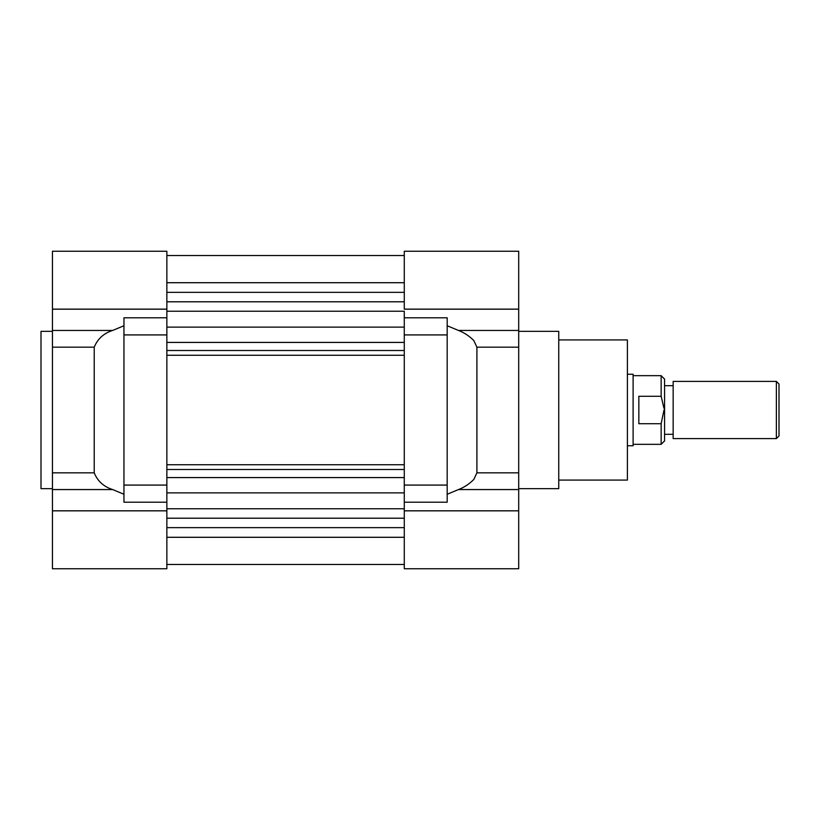 <?xml version="1.0" encoding="UTF-8"?>
<svg xmlns="http://www.w3.org/2000/svg" width="820" height="820" viewBox="0 0 820 820"><rect width="100%" height="100%" fill="white"/><g stroke="black" fill="none" stroke-linecap="round" stroke-linejoin="round"><path stroke-width="1.23" d="M558.748 480.079L627.392 480.079L627.392 339.921L558.748 339.921M404.28 317.791L447.187 317.791L447.187 334.919L404.28 334.919M404.28 485.081L447.187 485.081L447.187 502.219L404.28 502.219M518.701 510.839L404.28 510.839L404.28 568.752L518.701 568.752L518.701 309.181L404.28 309.181M518.701 489.56L458.462 489.56C464.089 487.428 469.214 484.056 473.827 479.444L476.902 472.832L476.902 347.178L473.827 340.566C469.255 335.985 464.14 332.612 458.472 330.45L518.701 330.45M447.187 485.081L447.187 334.919M458.462 489.56L447.187 494.265M518.701 488.658L558.748 488.658L558.748 331.341L518.701 331.341M518.701 309.14L404.28 309.14L404.28 251.248L518.701 251.248L518.701 309.181M404.28 508.769L166.86 508.769L166.86 518.209L404.28 518.209L404.28 311.231L166.86 311.231L166.86 301.791L404.28 301.791M447.187 325.745L458.472 330.45M166.86 464.735L404.28 464.735L404.28 469.501L166.86 469.501L166.86 464.735M166.86 508.769L166.86 350.499L166.86 355.265L404.28 355.265L404.28 350.499L166.86 350.499L166.86 311.231M404.28 255.532L166.86 255.532M404.28 292.351L166.86 292.351M404.28 327.118L166.86 327.118M166.86 342.422L404.28 342.422M404.28 477.578L166.86 477.578M166.86 492.881L404.28 492.881M404.28 527.649L166.86 527.649M166.86 564.467L404.28 564.467M166.86 309.14L166.86 251.248L52.439 251.248L52.439 309.14L166.86 309.14M166.86 334.919L123.953 334.919L123.953 485.081L166.86 485.081M166.86 568.752L166.86 510.839L52.439 510.839L52.439 568.752L166.86 568.752M52.439 331.341L41 331.341L41 488.658L52.439 488.658M123.953 325.745L112.668 330.45C103.812 333.217 97.672 338.793 94.228 347.178L94.228 472.832C97.621 481.176 103.761 486.752 112.678 489.56L123.953 494.265M52.439 510.839L52.439 309.14M123.953 334.919L123.953 317.791L166.86 317.791M166.86 502.219L123.953 502.219L123.953 485.081M627.392 445.752L633.112 445.752L633.112 374.248L627.392 374.248M633.112 444.327L661.145 444.327L661.145 423.714L638.841 423.714L638.841 396.285L661.145 396.285L661.145 375.673L633.112 375.673M661.145 444.327L664.579 440.893L664.579 379.106L661.145 375.673M661.145 396.285L663.964 408.247M673.159 381.392L673.159 438.608L776.366 438.608L776.366 381.392L673.159 381.392M776.366 438.608L779 435.973L779 384.026L776.366 381.392M664.005 410L661.145 423.714M476.902 472.832L518.701 472.832M404.28 510.798L518.701 510.798M518.701 347.178L476.902 347.178M166.86 282.705L404.28 282.705M404.28 537.295L166.86 537.295M52.439 472.832L94.228 472.832M52.439 309.181L166.86 309.181M112.668 330.45L52.439 330.45M52.439 489.56L112.678 489.56M166.86 510.798L52.439 510.798M94.228 347.178L52.439 347.178M664.579 385.687L673.159 385.687M664.579 434.313L673.159 434.313"/></g></svg>
